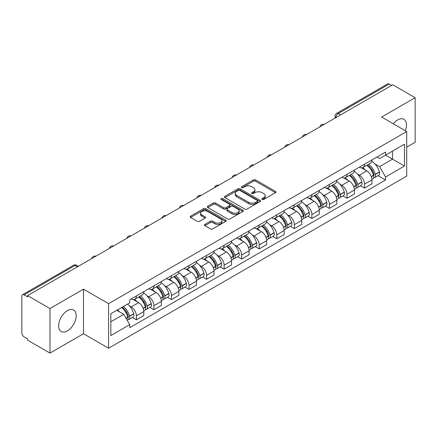 <?xml version="1.0" encoding="UTF-8"?>
<svg xmlns="http://www.w3.org/2000/svg" width="437" height="437" viewBox="0 0 437 437"><rect width="100%" height="100%" fill="white"/><g stroke="black" fill="none" stroke-linecap="round" stroke-linejoin="round"><path stroke-width="0.66" d="M262.184 199.436A1.093 0.634 0 0 0 263.73 199.436L275.463 192.662A1.562 0.901 0 0 0 275.916 192.023A1.562 0.901 0 0 0 275.463 191.39L255.585 179.913A1.562 0.901 0 0 0 253.373 179.913L241.645 186.686A1.093 0.634 0 0 0 241.322 187.134A1.093 0.634 0 0 0 241.645 187.577A1.093 0.634 0 0 0 243.19 187.577L244.709 186.703A4.998 2.884 0 0 1 251.772 186.703L253.433 187.659A4.998 2.884 0 0 1 254.897 189.696A4.998 2.884 0 0 1 253.433 191.739L251.914 192.613A1.093 0.634 0 0 0 251.592 193.061A1.093 0.634 0 0 0 251.914 193.509A1.093 0.634 0 0 0 253.46 193.509L254.979 192.63A4.998 2.884 0 0 1 262.042 192.63L263.702 193.586A4.998 2.884 0 0 1 265.166 195.629A4.998 2.884 0 0 1 263.702 197.666L262.184 198.545A1.093 0.634 0 0 0 261.861 198.988A1.093 0.634 0 0 0 262.184 199.436L262.184 198.545M67.413 330.88A12.411 7.167 120 0 0 75.519 319.944A12.411 7.167 120 0 0 73.618 310.002A12.411 7.167 120 0 0 67.413 310.614A12.411 7.167 120 0 0 59.306 321.55A12.411 7.167 120 0 0 61.207 331.492A12.411 7.167 120 0 0 67.413 330.88M405.312 130.734A12.411 7.167 120 0 0 403.919 119.301A12.411 7.167 120 0 0 397.714 119.918A12.411 7.167 120 0 0 393.322 123.813M204.898 224.41A1.562 0.901 0 0 0 204.44 225.05A1.562 0.901 0 0 0 204.898 225.689L210.476 228.906A1.562 0.901 0 0 0 212.682 228.906L225.716 221.384A1.562 0.901 0 0 0 226.169 220.745A1.562 0.901 0 0 0 225.716 220.111L205.838 208.635A1.562 0.901 0 0 0 203.626 208.635L190.598 216.157A1.562 0.901 0 0 0 190.139 216.796A1.562 0.901 0 0 0 190.598 217.429L197.333 221.319A1.562 0.901 0 0 0 199.54 221.319L205.117 218.101A1.562 0.901 0 0 0 205.576 217.462A1.562 0.901 0 0 0 205.117 216.823L201.779 214.895A4.179 2.414 0 0 1 200.556 213.19A4.179 2.414 0 0 1 203.134 210.962A4.179 2.414 0 0 1 207.684 211.486L220.772 219.041A4.179 2.414 0 0 1 221.996 220.745A4.179 2.414 0 0 1 219.418 222.974A4.179 2.414 0 0 1 214.862 222.449L212.682 221.193A1.562 0.901 0 0 0 210.476 221.193L204.898 224.41L204.898 225.689M108.589 303.666L83.5 289.179L49.976 308.538L27.586 295.609L392.765 84.778L415.15 97.702L381.627 117.061L406.71 131.542L108.589 303.666L108.589 348.223L406.71 176.1L406.71 131.542M244.818 209.077A1.562 0.901 0 0 0 247.025 209.077L260.053 201.555A1.562 0.901 0 0 0 260.512 200.922A1.562 0.901 0 0 0 260.053 200.283L240.181 188.806A1.562 0.901 0 0 0 237.968 188.806L224.94 196.328A1.562 0.901 0 0 0 224.481 196.967A1.562 0.901 0 0 0 224.94 197.606L244.818 209.077M221.57 199.671A1.093 0.634 0 0 1 222.679 199.829L222.679 198.529L242.885 210.197A1.562 0.901 0 0 1 243.343 210.831A1.562 0.901 0 0 1 242.885 211.47L229.857 218.992A1.562 0.901 0 0 1 227.644 218.992L207.772 207.515L207.772 206.242A1.562 0.901 0 0 0 207.313 206.881A1.562 0.901 0 0 0 207.772 207.515M207.772 206.242L213.343 203.025A1.562 0.901 0 0 1 215.556 203.025L223.613 207.679A1.562 0.901 0 0 0 225.825 207.679L229.523 205.543A1.562 0.901 0 0 0 229.982 204.904A1.562 0.901 0 0 0 229.523 204.265L221.133 199.419A1.093 0.634 0 0 1 220.811 198.977A1.093 0.634 0 0 1 221.488 198.393A1.093 0.634 0 0 1 222.679 198.529M49.976 308.538L49.976 353.091L27.586 340.166L27.586 338.866L24.101 336.856A3.185 1.835 -120 0 1 21.85 332.956L21.85 296.193A3.185 1.835 -120 0 1 22.511 294.74L73.471 265.314A3.185 1.835 60 0 1 75.06 265.472L24.101 294.899A3.185 1.835 -120 0 0 22.511 294.74M406.71 147.132L415.15 142.26L415.15 97.702M49.976 353.091L83.5 333.737L108.589 348.223M27.586 295.609L27.586 296.909L24.101 294.899M340.674 114.849L338.314 113.489A3.185 1.835 60 0 0 336.719 113.33L387.685 83.909A3.185 1.835 60 0 1 389.274 84.062L338.314 113.489A3.185 1.835 120 0 0 336.064 117.384L336.064 117.515M391.639 85.428L389.274 84.062M364.524 164.214A7.32 4.228 60 0 1 363.01 167.502L370.434 163.214A7.32 4.228 -120 0 0 371.947 159.926M357.477 174.112L359.351 175.193A7.32 4.228 60 0 1 364.524 184.157L371.953 179.869A7.32 4.228 -120 0 0 366.774 170.905L361.459 167.835M371.953 179.869L371.953 183.83L364.524 188.118L360.498 185.791M363.01 167.502A7.32 4.228 60 0 1 359.405 167.169M364.524 184.157L364.524 188.118M346.973 174.347A7.32 4.228 60 0 1 345.459 177.63L352.883 173.347A7.32 4.228 -120 0 0 354.402 170.059M342.947 195.923L346.973 198.251L354.402 193.962L354.402 190.002A7.32 4.228 -120 0 0 349.223 181.038L343.908 177.968M345.459 177.63A7.32 4.228 60 0 1 341.854 177.302M339.926 184.245L341.8 185.326A7.32 4.228 60 0 1 346.973 194.285L346.973 198.251M329.427 184.48A7.32 4.228 60 0 1 327.908 187.763L335.332 183.48A7.32 4.228 -120 0 0 336.851 180.191M325.401 206.056L329.427 208.383L336.851 204.095L336.851 200.135A7.32 4.228 -120 0 0 331.678 191.171L326.363 188.101M327.908 187.763A7.32 4.228 60 0 1 324.309 187.435M322.38 194.378L324.249 195.454A7.32 4.228 60 0 1 329.427 204.418L329.427 208.383M311.876 194.612A7.32 4.228 60 0 1 310.357 197.895L317.786 193.613A7.32 4.228 -120 0 0 319.3 190.324M307.85 216.189L311.876 218.516L319.3 214.228L319.3 210.263A7.32 4.228 -120 0 0 314.127 201.304L308.812 198.234M310.357 197.895A7.32 4.228 60 0 1 306.758 197.568M304.829 204.505L306.698 205.587A7.32 4.228 60 0 1 311.876 214.551L311.876 218.516M294.325 204.745A7.32 4.228 60 0 1 292.812 208.028L300.235 203.74A7.32 4.228 -120 0 0 301.748 200.457M290.299 226.322L294.325 228.644L301.748 224.361L301.748 220.395A7.32 4.228 -120 0 0 296.576 211.432L291.261 208.367M292.812 208.028A7.32 4.228 60 0 1 289.207 207.701M287.278 214.638L289.152 215.72A7.32 4.228 60 0 1 294.325 224.684L294.325 228.644M276.774 214.878A7.32 4.228 60 0 1 275.261 218.161L282.684 213.873A7.32 4.228 -120 0 0 284.197 210.59M272.748 236.455L276.774 238.777L284.197 234.494L284.197 230.528A7.32 4.228 -120 0 0 279.024 221.564L273.709 218.5M275.261 218.161A7.32 4.228 60 0 1 271.656 217.834M269.727 224.771L271.601 225.853A7.32 4.228 60 0 1 276.774 234.816L276.774 238.777M259.223 225.011A7.32 4.228 60 0 1 257.71 228.294L265.133 224.006A7.32 4.228 -120 0 0 266.652 220.723M255.197 246.588L259.223 248.91L266.652 244.627L266.652 240.661A7.32 4.228 -120 0 0 261.473 231.697L256.158 228.633M257.71 228.294A7.32 4.228 60 0 1 254.105 227.967M252.176 234.904L254.05 235.985A7.32 4.228 60 0 1 259.223 244.949L259.223 248.91M241.677 235.139A7.32 4.228 60 0 1 240.159 238.427L247.582 234.139A7.32 4.228 -120 0 0 249.101 230.856M237.646 256.721L241.677 259.043L249.101 254.755L249.101 250.794A7.32 4.228 -120 0 0 243.922 241.83L238.613 238.76M240.159 238.427A7.32 4.228 60 0 1 236.559 238.094M234.625 245.037L236.499 246.118A7.32 4.228 60 0 1 241.677 255.082L241.677 259.043M224.126 245.272A7.32 4.228 60 0 1 222.608 248.56L230.037 244.272A7.32 4.228 -120 0 0 231.55 240.989M220.101 266.854L224.126 269.176L231.55 264.888L231.55 260.927A7.32 4.228 -120 0 0 226.377 251.963L221.062 248.893M222.608 248.56A7.32 4.228 60 0 1 219.008 248.227M217.08 255.17L218.948 256.251A7.32 4.228 60 0 1 224.126 265.215L224.126 269.176M206.575 255.405A7.32 4.228 60 0 1 205.057 258.693L212.486 254.405A7.32 4.228 -120 0 0 213.999 251.122M202.55 276.982L206.575 279.309L213.999 275.02L213.999 271.06A7.32 4.228 -120 0 0 208.826 262.096L203.511 259.026M205.057 258.693A7.32 4.228 60 0 1 201.457 258.36M199.529 265.303L201.402 266.384A7.32 4.228 60 0 1 206.575 275.348L206.575 279.309M189.024 265.538A7.32 4.228 60 0 1 187.511 268.826L194.935 264.538A7.32 4.228 -120 0 0 196.448 261.25M184.998 287.114L189.024 289.441L196.448 285.153L196.448 281.193A7.32 4.228 -120 0 0 191.275 272.229L185.96 269.159M187.511 268.826A7.32 4.228 60 0 1 183.906 268.493M181.978 275.436L183.851 276.517A7.32 4.228 60 0 1 189.024 285.481L189.024 289.441M171.473 275.671A7.32 4.228 60 0 1 169.96 278.953L177.384 274.671A7.32 4.228 -120 0 0 178.902 271.382M167.447 297.247L171.473 299.574L178.902 295.286L178.902 291.326A7.32 4.228 -120 0 0 173.724 282.362L168.409 279.292M169.96 278.953A7.32 4.228 60 0 1 166.355 278.626M164.427 285.569L166.3 286.65A7.32 4.228 60 0 1 171.473 295.609L171.473 299.574M153.922 285.803A7.32 4.228 60 0 1 152.409 289.086L159.833 284.804A7.32 4.228 -120 0 0 161.351 281.515M149.896 307.38L153.922 309.707L161.351 305.419L161.351 301.459A7.32 4.228 -120 0 0 156.173 292.495L150.858 289.425M152.409 289.086A7.32 4.228 60 0 1 148.804 288.759M146.876 295.702L148.749 296.778A7.32 4.228 60 0 1 153.922 305.742L153.922 309.707M136.377 295.936A7.32 4.228 60 0 1 134.858 299.219L142.282 294.937A7.32 4.228 -120 0 0 143.8 291.648M132.351 317.513L136.377 319.84L143.8 315.552L143.8 311.586A7.32 4.228 -120 0 0 138.627 302.628L133.312 299.558M134.858 299.219A7.32 4.228 60 0 1 131.258 298.892M129.33 305.834L131.198 306.911A7.32 4.228 60 0 1 136.377 315.875L136.377 319.84M376.956 157.036L379.6 158.565L404.46 144.21L392.535 151.093L392.535 159.15L379.6 166.617L375.028 163.979M110.84 321.785L123.775 314.318L129.74 324.642L110.84 335.556L110.84 313.733L129.74 302.819L129.74 299.766L385.565 152.071L385.565 155.119L404.46 166.033L385.565 176.947L379.6 166.617M404.46 144.21L404.46 166.033M129.74 324.642L129.74 327.695L385.565 180L385.565 176.947M83.5 289.179L83.5 333.737M123.775 314.318L116.799 310.292M378.049 175.658L385.565 180M262.621 199.589L263.702 198.966A4.998 2.884 0 0 0 265.166 196.929L265.166 195.629M254.897 189.696L254.897 190.996A4.998 2.884 0 0 1 253.433 193.039L252.351 193.662M275.441 192.673L255.585 181.213A1.562 0.901 0 0 0 253.373 181.213L242.082 187.735M260.053 200.283L260.053 201.555L240.181 190.106A1.562 0.901 0 0 0 237.968 190.106L224.962 197.617M257.295 201.364A1.093 0.634 0 0 0 257.617 200.922A1.093 0.634 0 0 0 257.295 200.474L239.847 190.401A1.093 0.634 0 0 0 238.302 190.401L236.701 191.324A4.998 2.884 0 0 0 235.237 193.362A4.998 2.884 0 0 0 236.701 195.405L248.626 202.287A4.998 2.884 0 0 0 255.694 202.287L257.295 201.364L257.295 202.664A1.093 0.634 0 0 0 257.617 202.216L257.617 200.922M235.237 193.362L235.237 194.662A4.998 2.884 0 0 0 236.701 196.705L236.701 195.405M257.295 202.664L255.694 203.587A4.998 2.884 0 0 1 248.626 203.587L236.701 196.705M207.788 207.531L213.343 204.319L213.343 203.025M229.982 204.904L229.982 206.204A1.562 0.901 0 0 1 229.523 206.838L225.825 208.973A1.562 0.901 0 0 1 223.613 208.973L215.556 204.319A1.562 0.901 0 0 0 213.343 204.319M222.679 199.829L242.863 211.481M231.981 212.508A4.179 2.414 0 0 0 236.532 213.027A4.179 2.414 0 0 0 239.11 210.803A4.179 2.414 0 0 0 237.886 209.094L233.276 206.433A1.562 0.901 0 0 0 231.069 206.433L227.371 208.569A1.562 0.901 0 0 0 226.912 209.208A1.562 0.901 0 0 0 227.371 209.842L231.981 212.508L231.981 213.808A4.179 2.414 0 0 0 236.532 214.327A4.179 2.414 0 0 0 239.11 212.098L239.11 210.803M226.912 209.208L226.912 210.508A1.562 0.901 0 0 0 227.371 211.142L227.371 209.842M231.981 213.808L227.371 211.142M221.996 220.745L221.996 222.045A4.179 2.414 0 0 1 219.418 224.274A4.179 2.414 0 0 1 214.862 223.749L212.682 222.493A1.562 0.901 0 0 0 210.476 222.493L204.92 225.7M200.556 213.19L200.556 214.491A4.179 2.414 0 0 0 201.779 216.195L201.779 214.895M205.1 218.112L201.779 216.195M225.694 221.395L205.838 209.935A1.562 0.901 0 0 0 203.626 209.935L190.619 217.446M367.288 165.028A10.024 5.785 60 0 1 367.337 165.06A10.024 5.785 60 0 1 373.93 174.052L373.99 174.259A1.95 1.125 60 0 1 373.684 175.789A1.95 1.125 60 0 1 373.64 175.816M366.851 165.284A12.094 6.981 60 0 1 373.493 175.259L373.553 175.466A4.015 2.322 60 0 1 372.919 178.624L371.92 179.197M373.608 177.733A4.015 2.322 -120 0 0 374.717 177.58A4.015 2.322 -120 0 0 375.35 174.429L375.296 174.221A12.094 6.981 -120 0 0 368.648 164.246M371.8 161.215A12.094 6.981 60 0 1 379.398 171.85L379.458 172.058A4.015 2.322 60 0 1 378.824 175.21L374.717 177.58M362.726 167.639A12.094 6.981 60 0 1 365.25 170.026M371.128 170.042L372.668 170.933M349.737 175.161A10.024 5.785 60 0 1 349.786 175.193A10.024 5.785 60 0 1 356.384 184.185L356.439 184.392A1.95 1.125 60 0 1 356.133 185.922A1.95 1.125 60 0 1 356.089 185.949M349.3 175.417A12.094 6.981 60 0 1 355.942 185.392L356.002 185.599A4.015 2.322 60 0 1 355.368 188.757L354.369 189.33M356.057 187.866A4.015 2.322 -120 0 0 357.166 187.713A4.015 2.322 -120 0 0 357.805 184.561L357.745 184.354A12.094 6.981 -120 0 0 351.097 174.374M354.249 171.342A12.094 6.981 60 0 1 361.852 181.983L361.907 182.191A4.015 2.322 60 0 1 361.273 185.343L357.166 187.713M345.175 177.772A12.094 6.981 60 0 1 347.699 180.159M353.577 180.175L355.123 181.065M332.186 185.293A10.024 5.785 60 0 1 332.24 185.326A10.024 5.785 60 0 1 338.833 194.318L338.894 194.525A1.95 1.125 60 0 1 338.582 196.055A1.95 1.125 60 0 1 338.538 196.082M331.749 185.55A12.094 6.981 60 0 1 338.391 195.525L338.451 195.732A4.015 2.322 60 0 1 337.817 198.884L336.818 199.463M338.506 197.999A4.015 2.322 -120 0 0 339.62 197.846A4.015 2.322 -120 0 0 340.254 194.694L340.194 194.487A12.094 6.981 -120 0 0 333.551 184.507M336.698 181.475A12.094 6.981 60 0 1 344.301 192.116L344.361 192.324A4.015 2.322 60 0 1 343.722 195.476L339.62 197.846M327.624 187.905A12.094 6.981 60 0 1 330.148 190.286M336.031 190.308L337.572 191.193M314.635 195.426A10.024 5.785 60 0 1 314.689 195.454A10.024 5.785 60 0 1 321.282 204.45L321.342 204.658A1.95 1.125 60 0 1 321.031 206.188A1.95 1.125 60 0 1 320.987 206.209M314.198 195.678A12.094 6.981 60 0 1 320.845 205.658L320.9 205.865A4.015 2.322 60 0 1 320.266 209.017L319.267 209.596M320.955 208.132A4.015 2.322 -120 0 0 322.069 207.979A4.015 2.322 -120 0 0 322.703 204.827L322.643 204.62A12.094 6.981 -120 0 0 316 194.64M319.147 191.608A12.094 6.981 60 0 1 326.75 202.249L326.81 202.457A4.015 2.322 60 0 1 326.177 205.608L322.069 207.979M310.073 198.037A12.094 6.981 60 0 1 312.597 200.419M318.48 200.436L320.021 201.326M297.089 205.559A10.024 5.785 60 0 1 297.138 205.587A10.024 5.785 60 0 1 303.731 214.583L303.791 214.791A1.95 1.125 60 0 1 303.486 216.32A1.95 1.125 60 0 1 303.442 216.342M296.647 205.811A12.094 6.981 60 0 1 303.294 215.791L303.354 215.998A4.015 2.322 60 0 1 302.715 219.15L301.721 219.729M303.404 218.265A4.015 2.322 -120 0 0 304.518 218.112A4.015 2.322 -120 0 0 305.152 214.96L305.092 214.753A12.094 6.981 -120 0 0 298.449 204.773M301.596 201.741A12.094 6.981 60 0 1 309.199 212.382L309.259 212.59A4.015 2.322 60 0 1 308.626 215.741L304.518 218.112M292.522 208.17A12.094 6.981 60 0 1 295.051 210.552M300.929 210.568L302.47 211.459M279.538 215.692A10.024 5.785 60 0 1 279.587 215.72A10.024 5.785 60 0 1 286.18 224.716L286.24 224.924A1.95 1.125 60 0 1 285.935 226.453A1.95 1.125 60 0 1 285.891 226.475M279.101 215.944A12.094 6.981 60 0 1 285.743 225.924L285.803 226.131A4.015 2.322 60 0 1 285.17 229.283L284.17 229.862M285.853 228.398A4.015 2.322 -120 0 0 286.967 228.245A4.015 2.322 -120 0 0 287.601 225.088L287.546 224.88A12.094 6.981 -120 0 0 280.898 214.906M284.05 211.874A12.094 6.981 60 0 1 291.648 222.509L291.708 222.717A4.015 2.322 60 0 1 291.075 225.874L286.967 228.245M274.977 218.303A12.094 6.981 60 0 1 277.5 220.685M283.378 220.701L284.919 221.592M261.987 225.825A10.024 5.785 60 0 1 262.036 225.853A10.024 5.785 60 0 1 268.635 234.849L268.689 235.057A1.95 1.125 60 0 1 268.384 236.586A1.95 1.125 60 0 1 268.34 236.608M261.55 226.076A12.094 6.981 60 0 1 268.192 236.056L268.252 236.264A4.015 2.322 60 0 1 267.619 239.416L266.619 239.995M268.307 238.526A4.015 2.322 -120 0 0 269.416 238.378A4.015 2.322 -120 0 0 270.055 235.221L269.995 235.013A12.094 6.981 -120 0 0 263.347 225.039M266.499 222.007A12.094 6.981 60 0 1 274.097 232.642L274.157 232.85A4.015 2.322 60 0 1 273.524 236.007L269.416 238.378M257.426 228.436A12.094 6.981 60 0 1 259.949 230.818M265.827 230.834L267.368 231.725M244.436 235.958A10.024 5.785 60 0 1 244.485 235.985A10.024 5.785 60 0 1 251.084 244.982L251.144 245.19A1.95 1.125 60 0 1 250.833 246.719A1.95 1.125 60 0 1 250.789 246.741M243.999 236.209A12.094 6.981 60 0 1 250.641 246.184L250.701 246.397A4.015 2.322 60 0 1 250.068 249.549L249.068 250.128M250.756 248.658A4.015 2.322 -120 0 0 251.87 248.511A4.015 2.322 -120 0 0 252.504 245.354L252.444 245.146A12.094 6.981 -120 0 0 245.796 235.172M248.948 232.14A12.094 6.981 60 0 1 256.552 242.775L256.606 242.983A4.015 2.322 60 0 1 255.973 246.14L251.87 248.511M239.875 238.569A12.094 6.981 60 0 1 242.398 240.951M248.276 240.967L249.822 241.858M226.885 246.091A10.024 5.785 60 0 1 226.94 246.118A10.024 5.785 60 0 1 233.533 255.115L233.593 255.323A1.95 1.125 60 0 1 233.282 256.852A1.95 1.125 60 0 1 233.238 256.874M226.448 246.342A12.094 6.981 60 0 1 233.096 256.317L233.15 256.524A4.015 2.322 60 0 1 232.517 259.682L231.517 260.255M233.205 258.791A4.015 2.322 -120 0 0 234.319 258.644A4.015 2.322 -120 0 0 234.953 255.487L234.893 255.279A12.094 6.981 -120 0 0 228.251 245.304M231.397 242.273A12.094 6.981 60 0 1 239.001 252.908L239.061 253.116A4.015 2.322 60 0 1 238.422 256.273L234.319 258.644M222.324 248.702A12.094 6.981 60 0 1 224.847 251.084M230.731 251.1L232.271 251.991M209.339 256.224A10.024 5.785 60 0 1 209.389 256.251A10.024 5.785 60 0 1 215.982 265.243L216.042 265.45A1.95 1.125 60 0 1 215.736 266.985A1.95 1.125 60 0 1 215.692 267.007M208.897 256.475A12.094 6.981 60 0 1 215.545 266.45L215.605 266.657A4.015 2.322 60 0 1 214.966 269.815L213.972 270.388M215.654 268.924A4.015 2.322 -120 0 0 216.768 268.777A4.015 2.322 -120 0 0 217.402 265.62L217.342 265.412A12.094 6.981 -120 0 0 210.7 255.437M213.846 252.406A12.094 6.981 60 0 1 221.45 263.041L221.51 263.249A4.015 2.322 60 0 1 220.876 266.406L216.768 268.777M204.773 258.83A12.094 6.981 60 0 1 207.302 261.217M213.18 261.233L214.72 262.124M191.788 266.352A10.024 5.785 60 0 1 191.838 266.384A10.024 5.785 60 0 1 198.431 275.376L198.491 275.583A1.95 1.125 60 0 1 198.185 277.118A1.95 1.125 60 0 1 198.141 277.14M191.346 266.608A12.094 6.981 60 0 1 197.994 276.583L198.054 276.79A4.015 2.322 60 0 1 197.42 279.948L196.421 280.521M198.103 279.057A4.015 2.322 -120 0 0 199.217 278.904A4.015 2.322 -120 0 0 199.851 275.752L199.791 275.545A12.094 6.981 -120 0 0 193.149 265.57M196.3 262.539A12.094 6.981 60 0 1 203.899 273.174L203.959 273.382A4.015 2.322 60 0 1 203.325 276.534L199.217 278.904M187.227 268.963A12.094 6.981 60 0 1 189.751 271.35M195.629 271.366L197.169 272.256M174.237 276.484A10.024 5.785 60 0 1 174.287 276.517A10.024 5.785 60 0 1 180.885 285.508L180.94 285.716A1.95 1.125 60 0 1 180.634 287.246A1.95 1.125 60 0 1 180.59 287.273M173.8 276.741A12.094 6.981 60 0 1 180.443 286.716L180.503 286.923A4.015 2.322 60 0 1 179.869 290.081L178.87 290.654M180.557 289.19A4.015 2.322 -120 0 0 181.666 289.037A4.015 2.322 -120 0 0 182.3 285.885L182.245 285.678A12.094 6.981 -120 0 0 175.598 275.698M178.749 272.672A12.094 6.981 60 0 1 186.348 283.307L186.408 283.515A4.015 2.322 60 0 1 185.774 286.667L181.666 289.037M169.676 279.096A12.094 6.981 60 0 1 172.2 281.483M178.078 281.499L179.618 282.389M156.686 286.617A10.024 5.785 60 0 1 156.736 286.65A10.024 5.785 60 0 1 163.334 295.641L163.394 295.849A1.95 1.125 60 0 1 163.083 297.378A1.95 1.125 60 0 1 163.039 297.406M156.249 286.874A12.094 6.981 60 0 1 162.892 296.849L162.952 297.056A4.015 2.322 60 0 1 162.318 300.208L161.319 300.787M163.006 299.323A4.015 2.322 -120 0 0 164.115 299.17A4.015 2.322 -120 0 0 164.754 296.018L164.694 295.811A12.094 6.981 -120 0 0 158.047 285.831M161.198 282.799A12.094 6.981 60 0 1 168.802 293.44L168.857 293.648A4.015 2.322 60 0 1 168.223 296.799L164.115 299.17M152.125 289.228A12.094 6.981 60 0 1 154.649 291.61M160.526 291.632L162.072 292.517M139.135 296.75A10.024 5.785 60 0 1 139.19 296.778A10.024 5.785 60 0 1 145.783 305.774L145.843 305.982A1.95 1.125 60 0 1 145.532 307.511A1.95 1.125 60 0 1 145.488 307.533M138.698 297.007A12.094 6.981 60 0 1 145.346 306.982L145.401 307.189A4.015 2.322 60 0 1 144.767 310.341L143.768 310.92M145.455 309.456A4.015 2.322 -120 0 0 146.57 309.303A4.015 2.322 -120 0 0 147.203 306.151L147.143 305.944A12.094 6.981 -120 0 0 140.501 295.964M143.647 292.932A12.094 6.981 60 0 1 151.251 303.573L151.311 303.781A4.015 2.322 60 0 1 150.672 306.932L146.57 309.303M134.574 299.361A12.094 6.981 60 0 1 137.098 301.743M142.981 301.759L144.521 302.65M122.125 307.216A10.024 5.785 60 0 1 128.232 315.907L128.292 316.115A1.95 1.125 60 0 1 127.986 317.644A1.95 1.125 60 0 1 127.937 317.666M121.617 307.506A12.094 6.981 60 0 1 127.795 317.115L127.855 317.322A4.015 2.322 60 0 1 127.298 320.425M127.904 319.589A4.015 2.322 -120 0 0 129.019 319.436A4.015 2.322 -120 0 0 129.652 316.284L129.592 316.077A12.094 6.981 -120 0 0 123.42 306.468M127.522 304.097A12.094 6.981 60 0 1 133.7 313.706L133.76 313.913A4.015 2.322 60 0 1 133.127 317.065L129.019 319.436M117.515 309.877A12.094 6.981 60 0 1 119.552 311.876M125.43 311.892L126.97 312.783M336.173 117.449L336.064 117.384A3.185 1.835 0 0 1 335.13 116.084L335.13 118.05M153.922 305.742L161.351 301.459M171.473 295.609L178.902 291.326M189.024 285.481L196.448 281.193M206.575 275.348L213.999 271.06M224.126 265.215L231.55 260.927M241.677 255.082L249.101 250.794M259.223 244.949L266.652 240.661M276.774 234.816L284.197 230.528M294.325 224.684L301.748 220.395M311.876 214.551L319.3 210.263M329.427 204.418L336.851 200.135M346.973 194.285L354.402 190.002M136.377 315.875L143.8 311.586M131.198 306.911L138.627 302.628M148.749 296.778L156.173 292.495M166.3 286.65L173.724 282.362M183.851 276.517L191.275 272.229M201.402 266.384L208.826 262.096M218.948 256.251L226.377 251.963M236.499 246.118L243.922 241.83M254.05 235.985L261.473 231.697M271.601 225.853L279.024 221.564M289.152 215.72L296.576 211.432M306.698 205.587L314.127 201.304M324.249 195.454L331.678 191.171M341.8 185.326L349.223 181.038M359.351 175.193L366.774 170.905M323.713 124.643A3.185 1.835 120 0 0 322.309 125.452M306.168 134.776A3.185 1.835 120 0 0 304.758 135.585M288.617 144.909A3.185 1.835 120 0 0 287.207 145.718M271.066 155.042A3.185 1.835 120 0 0 269.662 155.851M253.515 165.175A3.185 1.835 120 0 0 252.111 165.984M235.964 175.303A3.185 1.835 120 0 0 234.56 176.116M218.413 185.435A3.185 1.835 120 0 0 217.009 186.249M200.867 195.568A3.185 1.835 120 0 0 199.458 196.382M183.316 205.701A3.185 1.835 120 0 0 181.912 206.515M165.765 215.834A3.185 1.835 120 0 0 164.361 216.648M148.214 225.967A3.185 1.835 120 0 0 146.81 226.776M130.663 236.1A3.185 1.835 120 0 0 129.259 236.909M113.117 246.233A3.185 1.835 120 0 0 111.708 247.042M95.566 256.366A3.185 1.835 120 0 0 94.163 257.175M77.425 266.838L75.06 265.472A3.185 1.835 120 0 1 76.655 265.314A3.185 3.185 0 0 0 73.471 265.314M263.702 198.966L263.702 197.666M251.914 193.509L251.914 192.613M253.433 193.039L253.433 191.739M241.645 187.577L241.645 186.686M253.373 181.213L253.373 179.913M255.585 181.213L255.585 179.913M275.463 192.662L275.463 191.39M224.94 197.606L224.94 196.328M237.968 190.106L237.968 188.806M240.181 190.106L240.181 188.806M248.626 203.587L248.626 202.287M255.694 203.587L255.694 202.287M215.556 204.319L215.556 203.025M223.613 208.973L223.613 207.679M225.825 208.973L225.825 207.679M229.523 206.838L229.523 205.543M242.885 211.47L242.885 210.197M210.476 222.493L210.476 221.193M212.682 222.493L212.682 221.193M214.862 223.749L214.862 222.449M205.117 218.101L205.117 216.823M190.598 217.429L190.598 216.157M203.626 209.935L203.626 208.635M205.838 209.935L205.838 208.635M225.716 221.384L225.716 220.111M371.352 176.739L373.553 175.466M375.35 174.429L379.458 172.058M375.296 174.221L379.398 171.85M373.488 175.242L374.088 174.898M371.281 176.537L373.493 175.259M353.801 186.872L356.002 185.599M357.805 184.561L361.907 182.191M357.745 184.354L361.852 181.983M355.937 185.375L356.537 185.031M353.73 186.67L355.942 185.392M336.255 197L338.451 195.732M340.254 194.694L344.361 192.324M340.194 194.487L344.301 192.116M338.391 195.508L338.986 195.164M336.179 196.803L338.391 195.525M318.704 207.133L320.9 205.865M322.703 204.827L326.81 202.457M322.643 204.62L326.75 202.249M320.84 205.641L321.435 205.297M318.628 206.936L320.845 205.658M301.153 217.265L303.354 215.998M305.152 214.96L309.259 212.59M305.092 214.753L309.199 212.382M303.289 215.774L303.89 215.43M301.077 217.069L303.294 215.791M283.602 227.398L285.803 226.131M287.601 225.088L291.708 222.717M287.546 224.88L291.648 222.509M285.738 225.907L286.339 225.563M283.531 227.202L285.743 225.924M266.051 237.531L268.252 236.264M270.055 235.221L274.157 232.85M269.995 235.013L274.097 232.642M268.187 236.04L268.788 235.696M265.98 237.335L268.192 236.056M248.506 247.664L250.701 246.397M252.504 245.354L256.606 242.983M252.444 245.146L256.552 242.775M250.641 246.173L251.237 245.823M248.429 247.468L250.641 246.184M230.955 257.797L233.15 256.524M234.953 255.487L239.061 253.116M234.893 255.279L239.001 252.908M233.09 256.306L233.686 255.956M230.878 257.595L233.096 256.317M213.403 267.93L215.605 266.657M217.402 265.62L221.51 263.249M217.342 265.412L221.45 263.041M215.539 266.439L216.14 266.089M213.327 267.728L215.545 266.45M195.852 278.063L198.054 276.79M199.851 275.752L203.959 273.382M199.791 275.545L203.899 273.174M197.988 276.566L198.589 276.222M195.781 277.861L197.994 276.583M178.301 288.196L180.503 286.923M182.3 285.885L186.408 283.515M182.245 285.678L186.348 283.307M180.437 286.699L181.038 286.355M178.23 287.994L180.443 286.716M160.75 298.324L162.952 297.056M164.754 296.018L168.857 293.648M164.694 295.811L168.802 293.44M162.892 296.832L163.487 296.488M160.679 298.127L162.892 296.849M143.205 308.456L145.401 307.189M147.203 306.151L151.311 303.781M147.143 305.944L151.251 303.573M145.341 306.965L145.936 306.621M143.128 308.26L145.346 306.982M126.096 318.338L127.855 317.322M129.652 316.284L133.76 313.913M129.592 316.077L133.7 313.706M127.79 317.098L128.385 316.754M125.993 318.152L127.795 317.115M323.986 124.485A3.185 3.185 0 0 0 319.9 126.845M306.435 134.618A3.185 3.185 0 0 0 302.355 136.978M288.884 144.751A3.185 3.185 0 0 0 284.804 147.111M271.333 154.884A3.185 3.185 0 0 0 267.253 157.244M253.788 165.017A3.185 3.185 0 0 0 249.702 167.376M236.237 175.15A3.185 3.185 0 0 0 232.151 177.504M218.686 185.283A3.185 3.185 0 0 0 214.6 187.637M201.135 195.415A3.185 3.185 0 0 0 197.054 197.77M183.584 205.548A3.185 3.185 0 0 0 179.503 207.903M166.033 215.681A3.185 3.185 0 0 0 161.952 218.036M148.487 225.809A3.185 3.185 0 0 0 144.401 228.169M130.936 235.942A3.185 3.185 0 0 0 126.85 238.302M113.385 246.075A3.185 3.185 0 0 0 109.305 248.435M95.834 256.208A3.185 3.185 0 0 0 91.754 258.567M78.36 266.297L76.655 265.314M336.719 113.33A3.185 3.185 0 0 0 335.13 116.084"/></g></svg>
